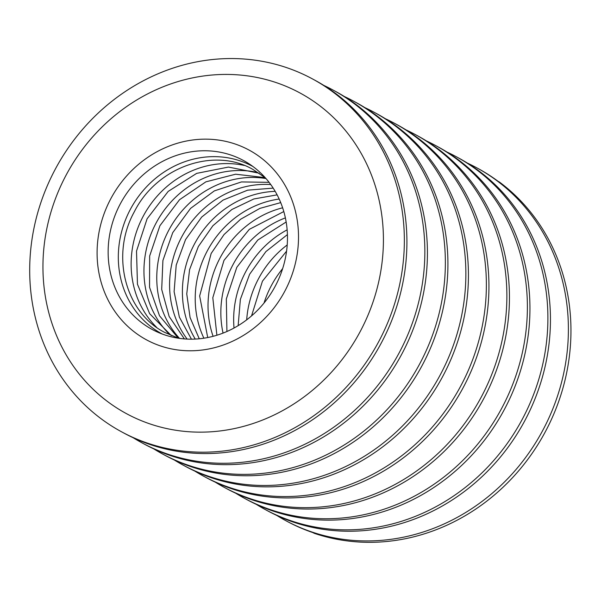 <?xml version="1.0" encoding="UTF-8"?>
<svg xmlns="http://www.w3.org/2000/svg" width="601" height="601" viewBox="0 0 601 601"><rect width="100%" height="100%" fill="white"/><g stroke="black" fill="none" stroke-linecap="round" stroke-linejoin="round"><path stroke-width="0.9" d="M120.117 204.22A96.017 87.716 -61.6 0 0 153.022 329.904A96.017 87.716 -61.6 0 0 275.483 285.715A96.017 87.716 -61.6 0 0 242.586 160.031A96.017 87.716 -61.6 0 0 120.117 204.22M110.546 199.201A107.857 98.526 118.4 0 1 248.1 149.559A107.857 98.526 118.4 0 1 285.054 290.734A107.857 98.526 118.4 0 1 147.5 340.376A107.857 98.526 118.4 0 1 110.546 199.201M360.675 330.648A182.313 166.545 -61.6 0 0 298.209 92.021A182.313 166.545 -61.6 0 0 65.689 175.928A182.313 166.545 -61.6 0 0 128.156 414.555A182.313 166.545 -61.6 0 0 360.675 330.648M379.321 340.497A200.606 183.26 -61.6 0 0 312.49 78.926A200.606 183.26 -61.6 0 0 54.729 170.241A200.606 183.26 -61.6 0 0 121.56 431.811A200.606 183.26 -61.6 0 0 379.321 340.497M121.56 431.811L124.129 433.193A200.606 183.26 -61.6 0 0 381.883 341.879A200.606 183.26 -61.6 0 0 315.052 80.316L312.49 78.926M133.242 437.776A200.606 183.26 -61.6 0 0 142.069 442.899A200.606 183.26 -61.6 0 0 399.823 351.593A200.606 183.26 -61.6 0 0 332.992 90.022A200.606 183.26 -61.6 0 0 323.871 85.44M142.069 442.899L144.631 444.289A200.606 183.26 -61.6 0 0 402.392 352.975A200.606 183.26 -61.6 0 0 335.553 91.412L332.992 90.022M153.751 448.872A200.606 183.26 -61.6 0 0 162.571 453.995A200.606 183.26 -61.6 0 0 420.332 362.681A200.606 183.26 -61.6 0 0 353.501 101.118A200.606 183.26 -61.6 0 0 344.381 96.536M162.571 453.995L165.14 455.385A200.606 183.26 -61.6 0 0 422.894 364.071A200.606 183.26 -61.6 0 0 356.062 102.508L353.501 101.118M174.26 459.968A200.606 183.26 -61.6 0 0 183.08 465.091A200.606 183.26 -61.6 0 0 440.833 373.777A200.606 183.26 -61.6 0 0 374.002 112.214A200.606 183.26 -61.6 0 0 364.882 107.632M183.08 465.091L185.641 466.481A200.606 183.26 -61.6 0 0 443.403 375.167A200.606 183.26 -61.6 0 0 376.564 113.597L374.002 112.214M194.762 471.056A200.606 183.26 -61.6 0 0 203.589 476.187A200.606 183.26 -61.6 0 0 461.343 384.873A200.606 183.26 -61.6 0 0 394.511 123.31A200.606 183.26 -61.6 0 0 385.391 118.728M203.589 476.187L206.151 477.57A200.606 183.26 -61.6 0 0 463.904 386.263A200.606 183.26 -61.6 0 0 397.073 124.692L394.511 123.31M215.271 482.152A200.606 183.26 -61.6 0 0 224.09 487.283A200.606 183.26 -61.6 0 0 225.991 488.297A200.606 183.26 -61.6 0 0 481.844 395.969A200.606 183.26 -61.6 0 0 415.013 134.399A200.606 183.26 -61.6 0 0 413.112 133.392A200.606 183.26 -61.6 0 0 405.893 129.824M224.09 487.283L226.652 488.666A200.606 183.26 -61.6 0 0 484.414 397.359A200.606 183.26 -61.6 0 0 417.575 135.788L415.013 134.399M235.772 493.248A200.606 183.26 -61.6 0 0 244.599 498.372A200.606 183.26 -61.6 0 0 502.353 407.065A200.606 183.26 -61.6 0 0 435.522 145.495A200.606 183.26 -61.6 0 0 426.402 140.912M244.599 498.372L247.161 499.762A200.606 183.26 -61.6 0 0 504.915 408.447A200.606 183.26 -61.6 0 0 438.084 146.884L435.522 145.495M256.281 504.344A200.606 183.26 -61.6 0 0 265.101 509.468A200.606 183.26 -61.6 0 0 522.862 418.161A200.606 183.26 -61.6 0 0 456.024 156.591A200.606 183.26 -61.6 0 0 446.904 152.008M265.101 509.468L267.663 510.858A200.606 183.26 -61.6 0 0 525.424 419.543A200.606 183.26 -61.6 0 0 458.593 157.98L456.024 156.591M276.783 515.44A200.606 183.26 -61.6 0 0 285.61 520.564A200.606 183.26 -61.6 0 0 543.364 429.249A200.606 183.26 -61.6 0 0 476.533 167.687A200.606 183.26 -61.6 0 0 467.413 163.104M285.61 520.564L286.887 521.255A200.606 183.26 -61.6 0 0 312.933 532.614L314.218 533.305A200.606 183.26 -61.6 0 0 545.926 430.639A200.606 183.26 -61.6 0 0 499.416 182.043L498.139 181.344A200.606 183.26 -61.6 0 0 477.81 168.378L476.533 167.687M252.916 166.5A95.243 87.01 -61.6 0 0 130.199 209.666A95.243 87.01 -61.6 0 0 162.27 334.036M244.254 165.433A95.243 87.01 -61.6 0 0 143.015 216.6A95.243 87.01 -61.6 0 0 156.636 327.365M257.07 172.367A95.243 87.01 -61.6 0 0 155.832 223.534A95.243 87.01 -61.6 0 0 169.452 334.299M265.988 178.557A95.243 87.01 -61.6 0 0 168.648 230.468A95.243 87.01 -61.6 0 0 179.511 338.378M270.75 184.56A95.243 87.01 -61.6 0 0 181.464 237.403A95.243 87.01 -61.6 0 0 187.144 339.084M275.175 191.358A95.243 87.01 -61.6 0 0 194.281 244.337A95.243 87.01 -61.6 0 0 195.257 339.069M279.172 199.051A95.243 87.01 -61.6 0 0 207.097 251.271A95.243 87.01 -61.6 0 0 203.889 338.205M282.628 207.803A95.243 87.01 -61.6 0 0 219.913 258.205A95.243 87.01 -61.6 0 0 213.1 336.312M285.385 217.893A95.243 87.01 -61.6 0 0 232.73 265.139A95.243 87.01 -61.6 0 0 223.054 333.097M287.135 229.852A95.243 87.01 -61.6 0 0 245.546 272.073A95.243 87.01 -61.6 0 0 234.029 328.018M287.21 244.945A95.243 87.01 -61.6 0 0 258.362 279.007A95.243 87.01 -61.6 0 0 246.695 319.822M282.635 268.632A95.243 87.01 -61.6 0 0 271.179 285.941A95.243 87.01 -61.6 0 0 264.027 303.032M265.334 177.806L252.946 169.452C214.196 146.884 156.778 166.725 134.286 211.845C110.186 255.215 125.331 312.633 164.764 332.443L178.535 338.235M259.189 173.223L228.478 167.07L196.677 173.366L168.19 191.403L147.102 218.779L136.517 251.09L137.456 284.228L149.657 313.684L171.338 335.606M265.101 177.618L235.637 174.207L205.888 181.84L179.526 199.727L159.919 225.713L149.649 256.018L149.551 287.308L159.52 315.788L178.242 338.145M269.09 182.336L241.474 181.93L214.332 190.9L190.555 208.404L172.735 232.647L162.909 260.496L161.699 289.434L169.144 316.472L184.379 338.911M273.177 188.113L247.612 190.179L223.039 200.103L201.688 217.066L185.551 239.581L176.213 265.079L174.11 291.695L179.368 317.118L191.449 339.167M277.114 194.859L253.817 198.969L231.843 209.516L212.867 225.766L198.36 246.515L189.57 269.669L186.753 293.919L190.081 317.523L199.247 338.776M280.712 202.612L259.925 208.374L240.633 219.23L224.038 234.563L211.176 253.449L199.645 295.97L207.713 337.537M283.8 211.552L249.325 229.349L223.993 260.383L212.807 297.713L216.886 335.238M286.166 221.994L257.806 240.032L236.809 267.317L226.329 298.967L226.915 331.504M287.413 234.6L265.89 251.609L249.625 274.251L240.37 299.388L238.146 325.652M286.572 251.143L262.442 281.185L251.541 315.893"/></g></svg>
